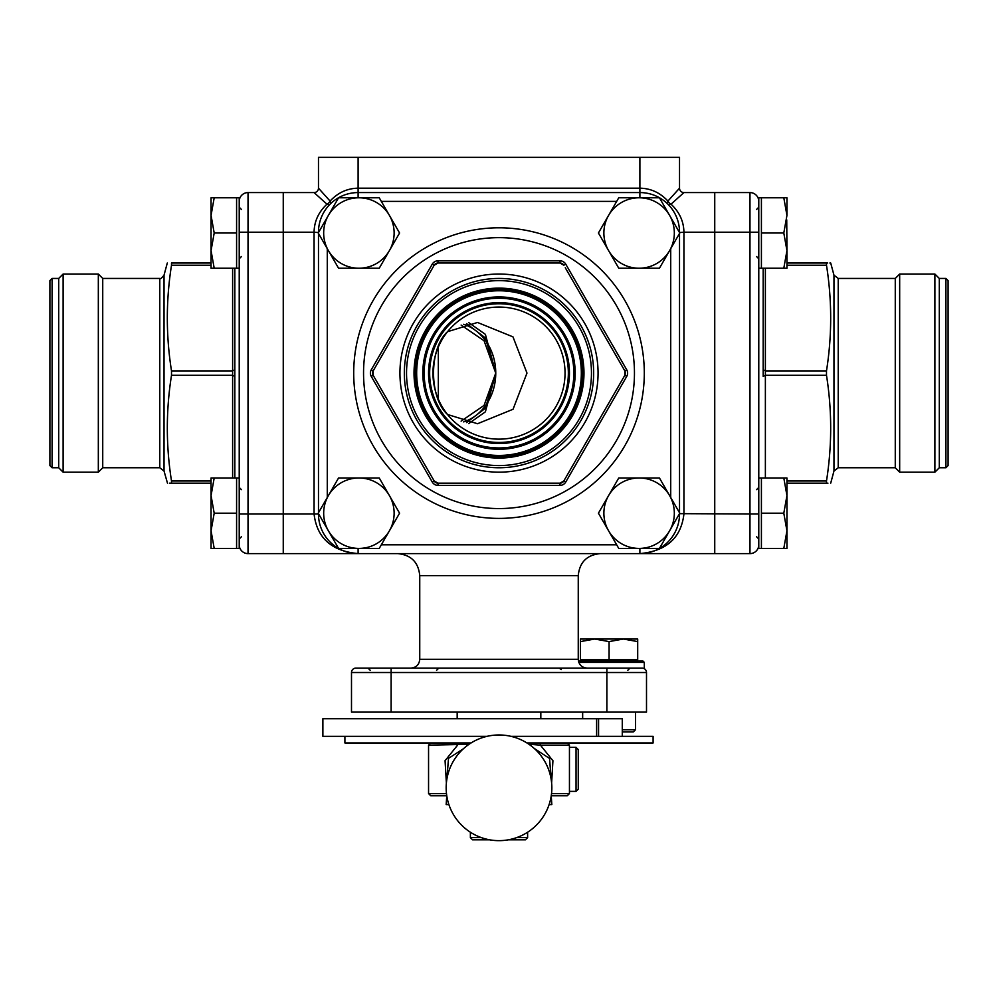 <?xml version="1.0" encoding="UTF-8"?>
<svg xmlns="http://www.w3.org/2000/svg" width="998" height="998" viewBox="0 0 998 998"><rect width="100%" height="100%" fill="white"/><g stroke="black" fill="none" stroke-linecap="round" stroke-linejoin="round"><path stroke-width="1.5" d="M758.779 544.808A8.807 8.807 0 0 1 749.972 553.616L714.743 553.616L714.743 232.21L714.743 553.616L283.257 553.616L283.257 192.577L314.071 192.577A4.404 4.404 0 0 0 318.474 188.173L318.474 157.36L679.526 157.36L679.526 188.173A4.404 4.404 0 0 0 683.929 192.577L714.743 192.577L714.743 232.21L714.743 192.577L749.972 192.577A8.807 8.807 0 0 1 758.779 201.384M318.474 232.559L314.071 232.21C314.27 221.331 318.574 212 326.97 204.191L314.071 192.577M683.929 192.577L671.03 204.191C679.426 212 683.73 221.331 683.929 232.21L679.526 232.559M318.474 188.173L330.089 201.072A4.404 2.545 -135 0 1 330.089 204.191A4.404 2.545 45 0 1 326.97 204.191A4.404 2.545 -45 0 0 330.089 201.072C337.898 192.664 347.229 188.373 358.107 188.173L639.893 188.173C650.771 188.373 660.102 192.664 667.912 201.072L679.526 188.173M671.03 204.191A4.404 2.545 -45 0 1 667.912 204.191A4.404 2.545 -45 0 1 667.912 201.072A4.404 2.545 -135 0 0 671.03 204.191M587.061 668.099C581.709 667.575 578.778 664.643 578.254 659.291L419.746 659.291L419.746 575.634C418.436 562.261 411.101 554.925 397.728 553.616M358.107 548.426L358.107 553.616C331.548 551.096 316.877 537.897 314.071 513.995L314.071 232.21L239.221 232.21L239.221 513.995L248.028 513.995L248.028 553.616A8.807 8.807 0 0 1 239.221 544.808A8.807 8.807 0 0 0 248.028 553.616L283.257 553.616L283.257 192.577L248.028 192.577A8.807 8.807 0 0 0 239.221 201.384A8.807 8.807 0 0 1 248.028 192.577L283.257 192.577M749.972 553.616L749.972 513.995L758.779 513.995L758.779 232.21L683.929 232.21L683.929 513.995C681.123 537.897 666.452 551.096 639.893 553.616A39.621 39.621 0 0 0 679.526 513.995L679.314 513.995M355.899 668.099L642.101 668.099A4.404 4.404 0 0 1 646.504 672.502L646.504 712.123L351.496 712.123L351.496 672.502A4.404 4.404 0 0 1 355.899 668.099M351.496 698.912L351.496 696.716M646.504 672.502A4.404 4.404 0 0 0 642.101 668.099A4.404 4.404 0 0 1 646.504 672.502L391.129 672.502L391.129 712.123M461.113 421.144L484.092 405.4L495.744 373.102L484.092 340.792L461.113 325.061M438.322 399.188L438.322 347.005M447.541 414.494A66.043 66.043 0 0 0 565.043 373.102A66.043 66.043 0 0 0 477.056 310.815A66.043 66.043 0 0 0 447.541 414.494A66.043 66.043 0 0 0 543.985 421.455A66.043 66.043 0 0 0 543.985 324.749A66.043 66.043 0 0 0 447.541 331.698L477.531 322.466L512.972 336.862L526.981 373.077L513.047 409.267L477.531 423.738L447.541 414.494C428.891 397.678 428.866 348.514 447.541 331.698M568.349 373.102A69.349 69.349 0 0 1 499 442.451A69.349 69.349 0 0 1 429.651 373.102A69.349 69.349 0 0 1 499 303.754A69.349 69.349 0 0 1 568.349 373.102M468.673 423.601L485.39 411.825L495.794 373.102L485.39 334.367L468.673 322.591M466.553 323.614L485.402 337.973L495.781 373.102L485.402 408.232L466.553 422.591M463.633 421.892A50.636 43.85 90 0 0 495.757 373.102A50.636 43.85 90 0 0 463.633 324.313M457.171 718.735L457.171 712.123M622.278 736.337L622.278 718.735L322.878 718.735L322.878 736.337L487.049 736.337M526.907 742.949L653.104 742.949L653.104 736.337L510.951 736.337M554.002 795.78L562.81 795.78M551.52 793.585L569.446 793.585L567.251 795.78L551.233 795.78L551.832 804.588L549.1 804.588M448.9 804.588L446.168 804.588L446.767 795.78L430.749 795.78L428.554 793.585L446.48 793.585M446.38 783.018L445.071 760.688L457.583 745.144A2.196 1.297 -90 0 1 458.868 742.949M569.446 793.585L569.446 745.144L540.429 745.144L552.929 760.726L551.62 783.031M463.371 748.787L448.489 758.38L446.892 779.089M551.108 779.089L549.561 758.468L534.866 748.837M467.376 745.481A6.599 2.932 -94.9 0 0 467.551 744.358L428.554 745.144L430.749 742.949M530.624 745.481A6.599 2.932 94.9 0 1 530.449 744.358A2.196 1.035 -90 0 0 529.476 742.949M539.132 742.949A2.196 1.297 -90 0 1 540.429 745.144L530.449 744.358M576.046 747.352L578.254 749.548L578.254 789.181L576.046 791.377L576.046 747.352L569.446 747.352M471.093 742.949L344.896 742.949L344.896 736.337M622.278 729.738L635.489 729.738L635.489 712.123M635.489 729.738L633.293 731.933L622.278 731.933M159.78 278.442L102.732 278.442L102.732 467.763L159.78 467.763L159.78 278.442C160.079 279.403 161.489 278.317 164.034 275.174L164.034 471.031L167.477 483.169M169.435 483.169L171.506 483.169C165.942 483.169 165.942 483.169 171.506 483.169L171.506 480.974L211.052 480.974M232.621 477.98L232.621 375.298L171.506 375.298C165.93 410.502 165.93 445.732 171.506 480.974M171.506 375.298L171.506 370.894L232.621 370.894L232.621 268.225M211.052 265.231L171.506 265.231C165.93 300.448 165.93 335.677 171.506 370.894M171.506 265.231L171.506 263.023C165.93 263.023 165.93 263.023 171.506 263.023L211.052 263.023M234.829 268.225L234.829 477.98L234.829 268.225M211.052 483.169L171.506 483.169M102.732 278.442L98.328 274.038L98.328 472.166L102.732 467.763M52.096 278.442L52.096 467.763L49.9 465.567L49.9 280.638L52.096 278.442L58.707 278.442L63.111 274.038L63.111 472.166L98.328 472.166M58.707 278.442L58.707 467.763L63.111 472.166M52.096 467.763L58.707 467.763M234.829 376.396L232.621 375.298L232.621 370.894L234.829 369.796M164.034 471.031L159.78 467.763M838.22 467.763L838.22 278.442L895.268 278.442L895.268 467.763L838.22 467.763L833.966 471.031L830.71 483.169M786.948 480.974L826.494 480.974L826.494 483.169L827.941 483.169M827.691 263.023L826.494 263.023C832.07 263.023 832.07 263.023 826.494 263.023L826.494 265.231L786.948 265.231M833.966 471.031L833.966 275.174L830.71 263.023L829.887 263.023M765.379 268.225L765.379 370.894L826.494 370.894C832.07 335.677 832.07 300.448 826.494 265.231M826.494 370.894L826.494 375.298L765.379 375.298L765.379 477.98M826.494 480.974C832.07 445.732 832.07 410.502 826.494 375.298M826.494 483.169C832.058 483.169 832.058 483.169 826.494 483.169L786.948 483.169M763.171 376.396L763.171 268.225L763.171 369.796L765.379 370.894L765.379 375.298L763.171 376.396L763.171 369.796M895.268 467.763L899.672 472.166L899.672 274.038L895.268 278.442M945.904 467.763L948.1 465.567L948.1 280.638L945.904 278.442L945.904 467.763L939.293 467.763L934.889 472.166L934.889 274.038L899.672 274.038M934.889 472.166L899.672 472.166M939.293 467.763L939.293 278.442L934.889 274.038M786.948 263.023L826.494 263.023M560.003 485.377L560.003 483.169L437.997 483.169L434.18 480.974L373.165 375.298L373.165 370.894L434.18 265.231L432.271 264.121A6.599 6.599 0 0 1 437.997 260.827L560.003 260.827A6.599 6.599 0 0 1 565.729 264.121L626.732 369.796A6.599 6.599 0 0 1 626.732 376.396L565.729 482.071A6.599 6.599 0 0 1 560.003 485.377L437.997 485.377A6.599 6.599 0 0 1 432.271 482.071L371.268 376.396A6.599 6.599 0 0 1 371.268 369.796L432.271 264.121M565.729 482.071L563.82 480.974A4.404 4.404 0 0 1 560.003 483.169L563.82 480.974L624.835 375.298L624.835 370.894L626.732 369.796M565.267 267.726L624.835 370.894A4.404 4.404 0 0 1 625.272 374.238M565.729 264.121L563.82 265.231L560.003 263.023L560.003 260.827M437.997 260.827L437.997 263.023A4.404 4.404 0 0 0 434.18 265.231L437.997 263.023L560.003 263.023A4.404 4.404 0 0 1 563.121 264.32M499 508.556A135.454 135.454 0 0 1 363.546 373.102A135.454 135.454 0 0 1 499 237.649A135.454 135.454 0 0 1 634.454 373.102A135.454 135.454 0 0 1 499 508.556M318.686 232.21L318.474 232.21A39.621 39.621 0 0 1 358.107 192.577L639.893 192.577A39.621 39.621 0 0 1 679.526 232.21L679.314 232.21M358.107 553.616A39.621 39.621 0 0 1 318.474 513.995L318.474 513.646M318.474 512.76L318.474 233.432M679.526 233.432L679.526 512.76M679.526 513.646L749.972 513.995L749.972 192.577M499 472.166A99.064 99.064 0 0 1 413.209 323.564A99.064 99.064 0 0 1 584.791 323.564A99.064 99.064 0 0 1 499 472.166M499 447.952A74.85 74.85 0 0 1 434.18 335.677A74.85 74.85 0 0 1 563.82 335.677A74.85 74.85 0 0 1 499 447.952M499 443.549A70.446 70.446 0 0 0 569.446 373.102A70.446 70.446 0 0 0 499 302.656A70.446 70.446 0 0 0 428.554 373.102A70.446 70.446 0 0 0 499 443.549M623.388 377.805L624.835 375.298L626.732 376.396M374.612 368.399L373.165 370.894A4.404 4.404 0 0 0 373.165 375.298L371.268 376.396M432.733 478.466L434.18 480.974L432.271 482.071M434.879 481.884A4.404 4.404 0 0 0 437.997 483.169L437.997 485.377M499 289.445A83.657 83.657 0 0 0 426.558 414.931A83.657 83.657 0 0 0 571.442 414.931A83.657 83.657 0 0 0 499 289.445A83.657 83.657 0 0 0 426.558 414.931A83.657 83.657 0 0 0 571.442 414.931A83.657 83.657 0 0 0 499 289.445M499 467.763A94.66 94.66 0 0 1 404.34 373.102A94.66 94.66 0 0 1 499 278.442A94.66 94.66 0 0 1 593.66 373.102A94.66 94.66 0 0 1 499 467.763A94.66 94.66 0 0 1 404.34 373.102A94.66 94.66 0 0 1 499 278.442A94.66 94.66 0 0 1 593.66 373.102A94.66 94.66 0 0 1 499 467.763M358.893 548.426A35.229 35.229 0 0 1 328.392 495.594L318.225 513.197L338.559 548.426L379.24 548.426L389.407 530.811A35.229 35.229 0 0 1 358.893 548.426M389.407 495.594A35.229 35.229 0 0 1 389.407 530.811L399.574 513.197L379.24 477.98L358.893 477.98A35.229 35.229 0 0 1 389.407 495.594M358.893 477.98A35.229 35.229 0 0 0 328.392 495.594L338.559 477.98L358.893 477.98M358.893 268.225A35.229 35.229 0 0 1 328.392 215.381L318.225 232.996L338.559 268.225L379.24 268.225L389.407 250.61A35.229 35.229 0 0 1 358.893 268.225M389.407 215.381A35.229 35.229 0 0 1 389.407 250.61L399.574 232.996L389.407 215.381L379.24 197.779L358.893 197.779A35.229 35.229 0 0 1 389.407 215.381M358.893 197.779A35.229 35.229 0 0 0 328.392 215.381L338.559 197.779L358.893 197.779M639.107 548.426A35.229 35.229 0 0 1 608.593 495.594L598.426 513.197L618.76 548.426L659.441 548.426L669.608 530.811A35.229 35.229 0 0 1 639.107 548.426M669.608 495.594A35.229 35.229 0 0 1 669.608 530.811L679.775 513.197L659.441 477.98L639.107 477.98A35.229 35.229 0 0 1 669.608 495.594M639.107 477.98A35.229 35.229 0 0 0 608.593 495.594L618.76 477.98L639.107 477.98M639.107 268.225A35.229 35.229 0 0 1 608.593 215.381L598.426 232.996L618.76 268.225L659.441 268.225L669.608 250.61A35.229 35.229 0 0 1 639.107 268.225M669.608 215.381A35.229 35.229 0 0 1 669.608 250.61L679.775 232.996L669.608 215.381L659.441 197.779L639.107 197.779A35.229 35.229 0 0 1 669.608 215.381M639.107 197.779A35.229 35.229 0 0 0 608.593 215.381L618.76 197.779L639.107 197.779M236.588 232.996L236.588 268.225L239.221 268.225L239.221 197.779L236.588 197.779L236.588 232.996L214.196 232.996L211.052 215.381L211.052 268.225L214.196 268.225L211.052 250.61L214.196 232.996L211.052 215.381L214.196 197.779L211.052 197.779L211.052 215.381M236.588 268.225L214.196 268.225M236.588 197.779L214.196 197.779M761.412 477.98L761.412 548.426L758.779 548.426L758.779 477.98L783.804 477.98L786.948 495.594L786.948 477.98L783.804 477.98M786.948 495.594L786.948 530.811L783.804 548.426L786.948 548.426L786.948 530.811L783.804 513.197L786.948 495.594M761.412 513.197L783.804 513.197M761.412 548.426L783.804 548.426M786.025 241.316L786.948 250.61L786.736 219.822M758.779 197.779L761.412 197.779L761.412 268.225L758.779 268.225L758.779 197.779L783.804 197.779L786.948 215.381L786.948 197.779L783.804 197.779M786.948 250.61L786.948 268.225L783.804 268.225L786.948 250.61L783.804 232.996L786.948 215.381M761.412 268.225L783.804 268.225M761.412 232.996L783.804 232.996M239.221 548.426L236.588 548.426L236.588 477.98L239.221 477.98L239.221 548.426L214.196 548.426L211.052 530.811L211.052 548.426L214.196 548.426M211.052 495.594L211.052 530.811L214.196 513.197L211.052 495.594L214.196 477.98L211.052 477.98L211.052 495.594M236.588 513.197L214.196 513.197M236.588 477.98L214.196 477.98M609.079 641.589L594.758 639.032L580.449 641.589L580.449 659.728L637.697 659.728L637.697 641.589L623.388 639.032L609.079 641.589L609.079 659.728M580.449 641.589L580.449 639.032L637.697 639.032L637.697 641.589M489.656 839.817L472.578 839.817L470.382 837.609L470.382 832.22M516.652 837.609L527.618 837.609L525.422 839.817L508.344 839.817M578.428 661.05L642.974 661.05L644.296 662.373L578.815 662.373M578.254 659.291L578.254 575.634L419.746 575.634M248.028 192.577L248.028 513.995L318.686 513.995M606.871 712.123L606.871 668.099M391.129 668.099L391.129 672.502L351.496 672.502M358.107 157.36L358.107 197.779M639.893 197.779L639.893 157.36M596.617 736.337L596.617 718.735M467.551 744.358A2.196 1.035 -90 0 1 468.524 742.949M353.704 373.102A145.296 145.296 0 0 1 571.654 247.267A145.296 145.296 0 0 1 571.654 498.925A145.296 145.296 0 0 1 353.704 373.102M381.323 544.808L616.677 544.808M670.718 497.515L670.718 248.689M616.677 201.384L381.323 201.384M327.282 248.689L327.282 497.515M639.893 548.426L639.893 553.616M499 280.638A92.465 92.465 0 0 0 418.923 419.335A92.465 92.465 0 0 0 579.077 419.335A92.465 92.465 0 0 0 499 280.638M499 288.123A84.98 84.98 0 0 1 572.59 415.592A84.98 84.98 0 0 1 425.41 415.592A84.98 84.98 0 0 1 499 288.123M499 296.93A76.172 76.172 0 0 1 564.968 411.188A76.172 76.172 0 0 1 433.032 411.188A76.172 76.172 0 0 1 499 296.93M499 290.767A82.335 82.335 0 0 0 427.693 414.27A82.335 82.335 0 0 0 570.307 414.27A82.335 82.335 0 0 0 499 290.767M371.268 369.796L373.165 370.894M470.382 837.609L481.348 837.609M627.779 670.294L629.988 668.099L627.779 670.294M561.3 669.583L559.229 668.099M561.213 669.359L560.589 668.573M560.439 668.46L559.416 668.099M436.575 670.294L438.783 668.099M370.221 670.294L368.012 668.099M419.746 659.291C419.222 664.643 416.291 667.575 410.939 668.099M578.254 575.634C579.551 562.261 586.899 554.925 600.272 553.616M540.829 718.735L540.829 712.123M598.575 736.337L598.575 718.735M428.554 793.585L428.554 745.144M446.168 787.809A52.832 52.832 0 0 0 525.422 833.567A52.832 52.832 0 0 0 525.422 742.05A52.832 52.832 0 0 0 446.168 787.809M569.446 745.144L567.251 742.949M576.046 791.377L569.446 791.377M582.657 718.735L582.657 712.123M164.034 275.174L167.29 263.023M241.429 489.644L239.221 487.448L241.429 489.644M241.429 536.762L239.221 538.957M241.429 256.548L239.221 258.756M241.429 209.443L239.221 207.235L241.429 209.443M63.111 274.038L98.328 274.038M756.571 536.762L758.779 538.957L756.571 536.762M756.571 489.644L758.779 487.448M756.571 256.548L758.779 258.756M756.571 209.443L758.779 207.235M945.904 278.442L939.293 278.442M838.22 278.442L833.966 275.174M636.375 661.05L636.375 659.728M581.772 661.05L581.772 659.728M527.618 837.609L527.618 832.22M644.296 662.373L644.296 668.099"/></g></svg>
